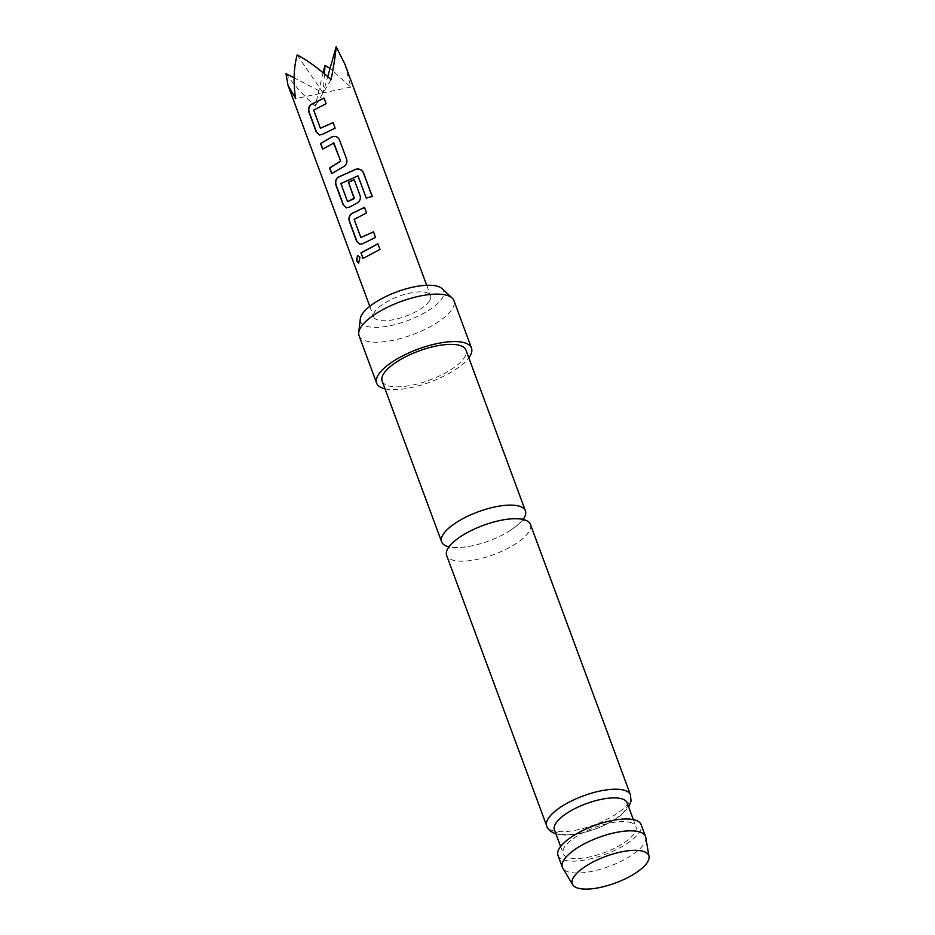 <?xml version="1.0" encoding="UTF-8"?>
<svg xmlns="http://www.w3.org/2000/svg" width="935" height="935" viewBox="0 0 935 935"><rect width="100%" height="100%" fill="white"/><g stroke="black" fill="none" stroke-linecap="round" stroke-linejoin="round"><path stroke-width="0.7" stroke-dasharray="4.67 3.51" d="M357.579 255.325L360.22 257.3L358.806 262.98M523.156 519.334A44.67 15.509 -20.3 0 1 510.276 530.484A44.67 15.509 -20.3 0 1 504.023 534.13A44.67 15.509 -20.3 0 1 465.887 546.905A44.67 15.509 -20.3 0 1 448.858 546.823M530.449 524.453A44.67 15.509 -20.3 0 1 509.049 547.723A44.67 15.509 -20.3 0 1 451.617 559.726A44.67 15.509 -20.3 0 1 446.649 555.448M645.793 837.526A44.331 15.392 -20.3 0 1 615.721 863.776A44.331 15.392 -20.3 0 1 567.3 871.56A44.331 15.392 -20.3 0 1 562.812 868.218M554.432 829.789A38.767 13.452 159.7 0 0 558.733 833.506A38.767 13.452 159.7 0 0 602.222 826.201A38.767 13.452 159.7 0 0 627.151 802.896M442.103 288.681A44.284 15.369 -20.3 0 1 418.576 315.983A44.284 15.369 -20.3 0 1 365.515 325.918A44.284 15.369 -20.3 0 1 360.291 318.952M359.075 335.712A50.572 17.555 159.7 0 0 364.697 340.562A50.572 17.555 159.7 0 0 421.428 331.037A50.572 17.555 159.7 0 0 453.942 300.626M631.616 822.894A38.767 13.452 159.7 0 0 588.127 830.21A38.767 13.452 159.7 0 0 563.197 853.515A38.767 13.452 159.7 0 0 567.51 857.231A38.767 13.452 159.7 0 0 610.999 849.927A38.767 13.452 159.7 0 0 635.929 826.61A38.767 13.452 159.7 0 0 631.616 822.894M557.985 855.443A44.331 15.392 159.7 0 0 562.917 859.697A44.331 15.392 159.7 0 0 612.647 851.341A44.331 15.392 159.7 0 0 641.141 824.682M382.158 381.106A44.67 15.509 159.7 0 0 387.125 385.395A44.67 15.509 159.7 0 0 437.241 376.98A44.67 15.509 159.7 0 0 465.957 350.111M429.703 300.544A30.341 10.53 159.7 0 0 430.579 295.776A30.341 10.53 159.7 0 0 404.282 294.513A30.341 10.53 159.7 0 0 374.538 312.08A30.341 10.53 159.7 0 0 373.661 316.836A30.341 10.53 159.7 0 0 399.958 318.11A30.341 10.53 159.7 0 0 429.703 300.544M344.863 64.083L350.754 87.107L330.078 68.36M323.031 72.696L315.282 106.111C303.057 94.949 293.298 84.115 285.993 73.62M385.021 388.831A50.572 17.555 159.7 0 0 430.147 382.076A50.572 17.555 159.7 0 0 468.809 357.836M297.155 54.908L323.171 92.869L295.589 98.642M350.754 87.107L323.171 92.869L294.093 77.815M324.445 73.865L323.171 92.869L327.729 76.682M331.06 79.639L315.282 106.111M377.915 243.778L380.042 249.493L363.014 258.469M373.497 231.822L375.625 237.537L362.722 243.696M362.909 243.731L359.963 244.292M364.451 207.348L366.567 213.063L354.318 219.433L360.828 237.513M372.142 196.42L366.228 198.197L357.497 175.64M354.213 179.695L360.209 195.871C360.968 199.12 359.823 201.621 356.761 203.374L349.246 207.254M349.445 207.29L346.488 207.862M357.497 175.768L341.252 183.05L347.586 201.703M339.452 139.794L346.733 159.441C347.493 162.69 346.347 165.191 343.285 166.956L343.18 166.874M334.005 143.02L322.785 149.027M343.285 166.956L331.843 173.501M333.117 122.649L335.197 128.247L322.294 134.406M322.493 134.441L319.536 135.002M324.013 98.058L326.14 103.773L313.88 110.166L320.401 128.235M630.506 794.96A44.67 15.509 -20.3 0 1 601.789 821.818A44.67 15.509 -20.3 0 1 551.685 830.245A44.67 15.509 -20.3 0 1 546.718 825.956M510.276 530.484C526.417 519.007 522.057 518.446 523.039 518.469M465.887 546.905C446.17 548.681 449.104 545.432 448.379 546.087M461.785 535.825C445.656 547.314 450.004 547.863 449.022 547.84L448.882 546.893M560.614 846.514L563.197 853.515M426.699 285.28L430.579 295.776M369.781 306.329L373.661 316.836M633.334 819.621L635.929 826.61M555.963 833.938L563.361 835.189L577.514 834.113L596.074 828.924L609.83 822.671L620.992 815.32L628.682 807.034M506.186 519.404C525.902 517.628 522.957 520.877 523.693 520.222L523.191 519.416"/><path stroke-width="1.4" d="M356.539 260.982L357.521 255.337L359.963 257.312L358.654 263.015L356.539 260.982M358.806 262.98L356.843 260.923L357.579 255.325M448.858 546.823A44.67 15.509 -20.3 0 1 446.591 546.145A44.67 15.509 -20.3 0 1 441.624 541.856A44.67 15.509 -20.3 0 1 463.012 518.586A44.67 15.509 -20.3 0 1 520.444 506.583A44.67 15.509 -20.3 0 1 525.412 510.861A44.67 15.509 -20.3 0 1 523.156 519.334M546.718 825.956L446.649 555.448A44.67 15.509 -20.3 0 1 461.785 535.825A44.67 15.509 -20.3 0 1 468.038 532.179A44.67 15.509 -20.3 0 1 506.186 519.404A44.67 15.509 -20.3 0 1 525.482 520.176A44.67 15.509 -20.3 0 1 530.449 524.453L630.506 794.96A44.67 15.509 -20.3 0 0 625.538 790.683A44.67 15.509 -20.3 0 0 575.434 799.098A44.67 15.509 -20.3 0 0 546.718 825.956C547.478 828.901 550.189 831.425 554.864 833.564L555.963 833.938M644.238 851.668A40.766 14.154 159.7 0 0 597.313 859.896A40.766 14.154 159.7 0 0 572.699 884.697A40.766 14.154 159.7 0 0 576.837 887.771A40.766 14.154 159.7 0 0 621.354 880.618A40.766 14.154 159.7 0 0 649.007 856.472A40.766 14.154 159.7 0 0 644.238 851.668M572.699 884.697L562.812 868.218A44.331 15.392 -20.3 0 1 562.367 867.306A44.331 15.392 -20.3 0 1 590.873 840.647A44.331 15.392 -20.3 0 1 640.604 832.302A44.331 15.392 -20.3 0 1 645.536 836.544A44.331 15.392 -20.3 0 1 645.793 837.526L649.007 856.472M633.334 819.621L627.151 802.896A38.767 13.452 159.7 0 0 622.839 799.18A38.767 13.452 159.7 0 0 579.349 806.484A38.767 13.452 159.7 0 0 554.432 829.789L560.614 846.514M358.736 332.603L360.291 318.952A44.284 15.369 -20.3 0 1 392.548 293.543A44.284 15.369 -20.3 0 1 438.725 286.694A44.284 15.369 -20.3 0 1 442.103 288.681L452.178 298.043A50.572 17.555 159.7 0 0 448.309 295.776A50.572 17.555 159.7 0 0 395.587 303.594A50.572 17.555 159.7 0 0 358.736 332.603A50.572 17.555 159.7 0 0 359.075 335.712L376.63 383.163A50.572 17.555 159.7 0 0 382.251 388.002A50.572 17.555 159.7 0 0 385.021 388.831M468.809 357.836A50.572 17.555 159.7 0 0 471.485 348.065A50.572 17.555 159.7 0 0 465.864 343.227A50.572 17.555 159.7 0 0 409.144 352.752A50.572 17.555 159.7 0 0 376.63 383.163M645.536 836.544L641.141 824.682A44.331 15.392 159.7 0 0 636.209 820.439A44.331 15.392 159.7 0 0 586.49 828.796A44.331 15.392 159.7 0 0 557.985 855.443L562.367 867.306M525.412 510.861L465.957 350.111A44.67 15.509 159.7 0 0 460.99 345.833A44.67 15.509 159.7 0 0 410.886 354.248A44.67 15.509 159.7 0 0 382.158 381.106L441.624 541.856M322.294 134.406L319.396 134.991L316.24 131.987L309.017 112.375C308.001 109.056 308.702 106.38 311.145 104.358L324.013 98.058L326.093 103.668L313.681 110.131L320.401 128.235L333.07 122.532L335.151 128.142L322.294 134.406M320.401 128.235L333.129 122.637M346.686 159.336C347.434 162.585 346.266 165.098 343.18 166.874L331.656 173.641L329.587 168.043L340.597 161.065L333.889 142.95L322.598 149.168L320.53 143.569L332.054 136.791C335.373 135.75 337.839 136.72 339.428 139.724L346.686 159.336M331.89 173.653L329.821 168.043L340.702 161.147L333.374 142.751M358.023 175.885L340.878 183.576L347.586 201.703L354.295 198.103L348.404 182.173L354.213 179.695L360.162 195.766C360.91 199.015 359.741 201.528 356.656 203.304L349.246 207.254L346.347 207.85L343.192 204.835L335.945 185.223C334.94 181.881 335.677 179.204 338.119 177.182L355.99 169.177C359.472 168.545 361.985 169.761 363.54 172.846L372.247 196.397L366.228 198.068L358.023 175.885M347.586 201.703L354.061 198.664M362.722 243.696L359.823 244.28L356.667 241.265L349.421 221.653C348.416 218.311 349.152 215.623 351.595 213.612L364.451 207.348L366.52 212.958L354.131 219.398L360.828 237.513L373.497 231.822L375.566 237.432L362.722 243.696M360.828 237.513L373.544 231.927M363.014 258.469L360.945 252.859L377.915 243.778L379.984 249.388L363.014 258.469M294.093 77.815L285.993 73.62L287.957 85.132L295.589 98.642C293.181 82.303 293.695 67.729 297.155 54.908C307.463 60.354 318.765 68.594 331.06 79.639C333.9 65.438 335.595 54.475 336.156 46.75L344.863 64.083L426.699 285.28M330.078 68.36L325.006 65.462L323.031 72.696M471.485 348.065L453.942 300.626A50.572 17.555 159.7 0 0 452.178 298.043M327.729 76.682L336.156 46.75M325.006 65.462L324.445 73.865M363.259 258.469L360.945 252.859M361.19 252.859L377.962 243.883M359.963 244.292L356.667 241.265M356.913 241.277L349.655 221.653C348.661 218.311 349.374 215.646 351.794 213.648L351.595 213.612M351.794 213.648L364.498 207.453M346.488 207.862L343.437 204.847L336.179 185.235C335.186 181.893 335.899 179.216 338.318 177.218L355.978 169.293C359.461 168.651 361.95 169.878 363.481 172.998L363.54 172.846M363.481 172.998L372.188 196.537M354.178 198.734L348.521 182.255L354.272 179.8M322.844 149.179L320.763 143.569L332.054 136.791M332.159 136.872C335.478 135.809 337.909 136.791 339.487 139.829M319.536 135.002L316.24 131.987M316.486 131.987L309.251 112.375C308.234 109.056 308.924 106.403 311.343 104.393L311.145 104.358M311.343 104.393L324.059 98.163M522.922 518.82L523.693 520.222M448.695 546.285L449.022 547.84M287.957 85.132L369.781 306.329M628.682 807.034L631.02 801.178L630.506 794.96"/></g></svg>
